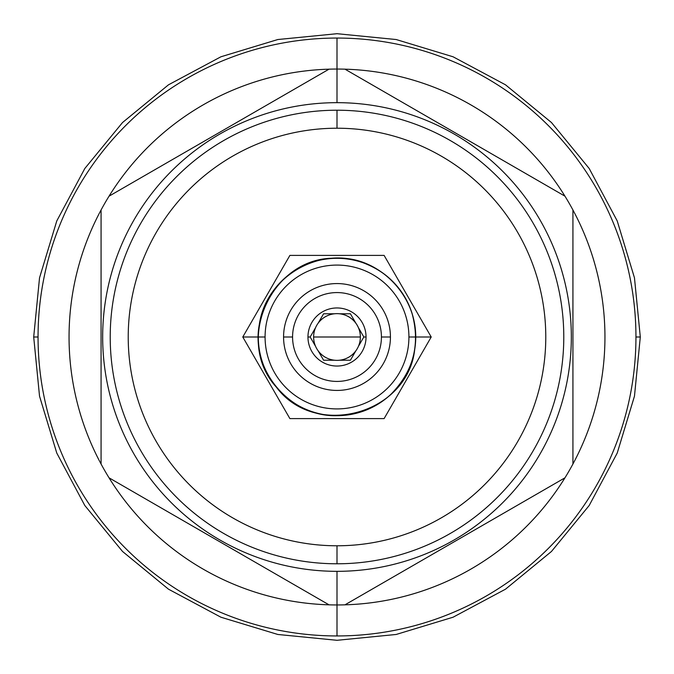 <?xml version="1.0" encoding="UTF-8"?>
<svg xmlns="http://www.w3.org/2000/svg" width="674" height="674" viewBox="0 0 674 674"><rect width="100%" height="100%" fill="white"/><g stroke="black" fill="none" stroke-linecap="round" stroke-linejoin="round"><path stroke-width="1.01" d="M572.934 209.993A267.949 267.949 0 0 1 337 604.949L337 571.333A234.333 234.333 0 0 1 102.667 337A234.333 234.333 0 0 0 337 571.333A234.333 234.333 0 0 0 571.333 337A234.333 234.333 0 0 1 337 571.333A234.333 234.333 0 0 1 102.667 337A234.333 234.333 0 0 1 337 102.667A234.333 234.333 0 0 1 571.333 337A234.333 234.333 0 0 1 337 571.333L337 604.949A267.949 267.949 0 0 0 344.978 604.831L564.955 477.824A267.949 267.949 0 0 0 572.934 464.007L572.934 209.993A267.949 267.949 0 0 0 564.955 196.176L344.978 69.169A267.949 267.949 0 0 0 337 69.051L337 38.056A298.944 298.944 0 0 1 635.944 337A298.944 298.944 0 0 1 337 635.944A298.944 298.944 0 0 0 635.944 337A298.944 298.944 0 0 0 337 38.056L337 102.667A234.333 234.333 0 0 1 571.333 337A234.333 234.333 0 0 0 337 102.667A234.333 234.333 0 0 0 102.667 337A234.333 234.333 0 0 1 337 102.667L337 69.051A267.949 267.949 0 0 1 344.978 69.169A267.949 267.949 0 0 0 329.022 69.169L109.045 196.176A267.949 267.949 0 0 0 101.066 209.993L101.066 464.007A267.949 267.949 0 0 0 109.045 477.824L329.022 604.831A267.949 267.949 0 0 0 564.955 196.176A267.949 267.949 0 0 0 101.066 209.993A267.949 267.949 0 0 0 101.066 464.007L101.066 209.993A267.949 267.949 0 0 1 109.045 196.176L329.022 69.169A267.949 267.949 0 0 1 337 69.051A267.949 267.949 0 0 0 109.045 477.824A267.949 267.949 0 0 0 344.978 604.831L564.955 477.824A267.949 267.949 0 0 0 572.934 464.007L572.934 209.993A267.949 267.949 0 0 0 344.978 69.169L564.955 196.176M337 604.949L337 635.944A298.944 298.944 0 0 1 38.056 337A298.944 298.944 0 0 1 337 38.056A298.944 298.944 0 0 0 38.056 337A298.944 298.944 0 0 0 337 635.944L337 604.949A267.949 267.949 0 0 1 329.022 604.831A267.949 267.949 0 0 0 337 604.949M109.045 477.824L329.022 604.831A267.949 267.949 0 0 1 101.066 464.007M337 545.78A208.78 208.78 0 0 0 545.78 337A208.78 208.78 0 0 0 337 128.22A208.78 208.78 0 0 0 128.22 337A208.78 208.78 0 0 0 337 545.78L337 563.784A226.784 226.784 0 0 0 563.784 337A226.784 226.784 0 0 0 337 110.216A226.784 226.784 0 0 0 110.216 337A226.784 226.784 0 0 0 337 563.784A226.784 226.784 0 0 0 563.784 337A226.784 226.784 0 0 0 337 110.216A226.784 226.784 0 0 0 110.216 337A226.784 226.784 0 0 0 337 563.784L337 545.78A208.78 208.78 0 0 0 545.78 337A208.78 208.78 0 0 0 337 128.22A208.78 208.78 0 0 0 128.22 337A208.78 208.78 0 0 0 337 545.78M102.667 337A234.333 234.333 0 0 0 337 571.333A234.333 234.333 0 0 0 571.333 337A234.333 234.333 0 0 0 337 102.667A234.333 234.333 0 0 0 102.667 337M337 128.22L337 110.216L337 128.22M292.575 337A44.425 44.425 0 0 1 337 292.575A44.425 44.425 0 0 1 381.425 337A44.425 44.425 0 0 1 337 381.425A44.425 44.425 0 0 1 292.575 337L283.569 337A53.431 53.431 0 0 1 337 283.569A53.431 53.431 0 0 1 390.431 337A53.431 53.431 0 0 1 337 390.431A53.431 53.431 0 0 1 283.569 337A53.431 53.431 0 0 1 337 283.569A53.431 53.431 0 0 1 390.431 337A53.431 53.431 0 0 1 337 390.431A53.431 53.431 0 0 1 283.569 337A53.431 53.431 0 0 1 337 283.569A53.431 53.431 0 0 1 390.431 337A53.431 53.431 0 0 1 337 390.431A53.431 53.431 0 0 1 283.569 337A53.431 53.431 0 0 1 337 283.569A53.431 53.431 0 0 1 390.431 337A53.431 53.431 0 0 1 337 390.431A53.431 53.431 0 0 1 283.569 337A53.431 53.431 0 0 1 337 283.569A53.431 53.431 0 0 1 390.431 337A53.431 53.431 0 0 1 337 390.431A53.431 53.431 0 0 1 283.569 337A53.431 53.431 0 0 1 337 283.569A53.431 53.431 0 0 1 390.431 337A53.431 53.431 0 0 1 337 390.431A53.431 53.431 0 0 1 283.569 337L292.575 337A44.425 44.425 0 0 1 337 292.575A44.425 44.425 0 0 1 381.425 337L390.431 337L381.425 337A44.425 44.425 0 0 1 337 381.425A44.425 44.425 0 0 1 292.575 337M366.041 337A29.041 29.041 0 0 0 337 307.959A29.041 29.041 0 0 0 307.959 337A29.041 29.041 0 0 0 337 366.041A29.041 29.041 0 0 0 366.041 337A29.041 29.041 0 0 0 337 307.959A29.041 29.041 0 0 0 307.959 337A29.041 29.041 0 0 0 337 366.041A29.041 29.041 0 0 0 366.041 337L363.825 337L366.041 337M337 337L313.621 337A23.379 23.379 0 0 0 358.416 346.36A23.379 23.379 0 0 0 318.179 323.132A23.379 23.379 0 0 0 318.179 350.868L323.587 360.228L334.397 360.228A23.379 23.379 0 0 0 339.603 360.228L350.413 360.228L355.821 350.868A23.379 23.379 0 0 0 358.416 346.36L363.825 337L358.416 327.64A23.379 23.379 0 0 0 355.821 323.132L350.413 313.772L339.603 313.772A23.379 23.379 0 0 0 334.397 313.772L323.587 313.772L318.179 323.132A23.379 23.379 0 0 0 315.584 327.64L310.175 337L315.584 346.36L310.175 337L307.959 337L310.175 337L315.584 327.64A23.379 23.379 0 0 0 313.621 337L360.379 337A23.379 23.379 0 0 0 358.416 327.64L363.825 337L358.416 346.36A23.379 23.379 0 0 0 360.379 337L337 337M334.397 313.772A23.379 23.379 0 0 0 318.179 323.132L323.587 313.772L334.397 313.772M323.587 360.228L334.397 360.228A23.379 23.379 0 0 1 318.179 350.868L323.587 360.228M350.413 360.228L355.821 350.868A23.379 23.379 0 0 1 339.603 360.228L350.413 360.228M350.413 313.772L339.603 313.772A23.379 23.379 0 0 1 355.821 323.132L350.413 313.772M408.916 337A71.916 71.916 0 0 0 337 265.084A71.916 71.916 0 0 0 265.084 337A71.916 71.916 0 0 0 337 408.916A71.916 71.916 0 0 0 408.916 337L415.69 337A78.69 78.69 0 0 0 337 258.311A78.69 78.69 0 0 0 258.311 337A78.69 78.69 0 0 0 337 415.69A78.69 78.69 0 0 0 401.536 291.968A78.69 78.69 0 0 1 415.69 337A78.69 78.69 0 0 0 337 258.311A78.69 78.69 0 0 0 258.311 337L242.783 337L289.887 418.596L384.113 418.596L431.217 337L384.113 255.404L289.887 255.404L242.783 337L289.887 418.596L384.113 418.596L431.217 337L415.69 337A78.69 78.69 0 0 1 372.562 407.197A78.69 78.69 0 0 0 415.69 337L431.217 337L384.113 255.404L289.887 255.404L242.783 337L258.302 337A78.69 78.69 0 0 0 337 415.69A78.69 78.69 0 0 0 415.69 337L408.916 337A71.916 71.916 0 0 0 337 265.084A71.916 71.916 0 0 0 265.084 337A71.916 71.916 0 0 0 337 408.916A71.916 71.916 0 0 0 408.916 337M258.698 344.81A78.69 78.69 0 0 0 266.095 371.138A78.69 78.69 0 0 1 258.698 344.81M290.427 400.432A78.69 78.69 0 0 0 316.14 412.876A78.69 78.69 0 0 1 290.427 400.432M346.326 415.142A78.69 78.69 0 0 0 359.124 412.513A78.69 78.69 0 0 1 346.326 415.142M265.084 337L258.311 337L265.084 337M33.7 337L38.056 337L33.7 337L39.53 396.169L56.785 453.071L84.814 505.508L122.533 551.467L168.492 589.186L220.929 617.216L277.831 634.47L337 640.3L396.169 634.47L453.071 617.216L505.508 589.186L551.467 551.467L589.186 505.5L617.216 453.071L634.47 396.169L640.3 337L635.944 337L640.3 337L634.47 277.831L617.216 220.929L589.186 168.492L551.467 122.533L505.508 84.814L453.071 56.785L396.169 39.53L337 33.7L277.831 39.53L220.929 56.785L168.492 84.814L122.533 122.533L84.814 168.5L56.785 220.929L39.53 277.831L33.7 337M337 258.311C273.004 255.058 233.069 339.923 276.365 387.162C315.289 439.482 407.854 414.156 414.721 349.309C423.078 298.927 379.184 255.825 337 258.311M337 415.69C357.667 415.42 375.62 408.309 390.869 394.366C413.617 371.18 420.61 343.959 411.839 312.685C403.44 288.683 387.382 272.111 363.657 262.961C322.458 245.707 266.373 274.63 259.279 324.691C250.509 370.548 290.342 417.181 337 415.69"/></g></svg>

